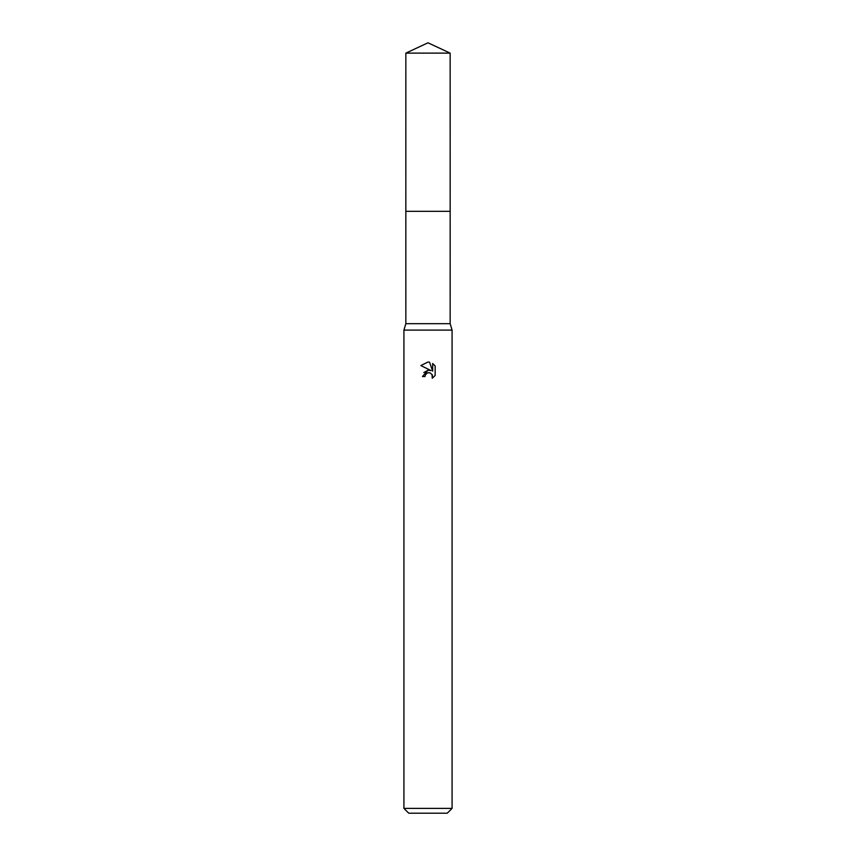 <?xml version="1.0" encoding="UTF-8"?>
<svg xmlns="http://www.w3.org/2000/svg" width="856" height="856" viewBox="0 0 856 856"><rect width="100%" height="100%" fill="white"/><g stroke="black" fill="none" stroke-linecap="round" stroke-linejoin="round"><path stroke-width="1.28" d="M405.851 53.126L450.149 53.126L428 42.8L405.851 53.126L405.84 211.325L450.16 211.325L450.149 323.675L452.075 330.095L452.075 808.385L403.925 808.385L408.74 813.2L447.26 813.2L452.075 808.385M450.149 53.126L450.16 211.325L405.84 211.325L405.851 323.675L450.149 323.675M405.851 323.675L403.925 330.095L452.075 330.095M424.993 376.544L425.4 374.8L424.993 376.544L422.457 376.544L428 370.22L431.071 370.595L420.842 365.555L428 362.024L429.552 362.195L432.676 371.183L432.676 363.49L435.148 365.994L435.158 375.484L432.28 378.245L432.387 375.056L430.311 372.97L428 372.767L429.156 372.692M432.013 374.361L432.28 378.245L435.148 375.484M431.071 370.595L429.798 370.252M428.021 370.22L423.816 372.585M427.401 372.959L425.4 374.8M435.148 365.994L432.676 363.49M429.552 362.195L428.161 362.035M428 362.024L420.852 365.555M403.925 330.095L403.925 808.385"/></g></svg>
